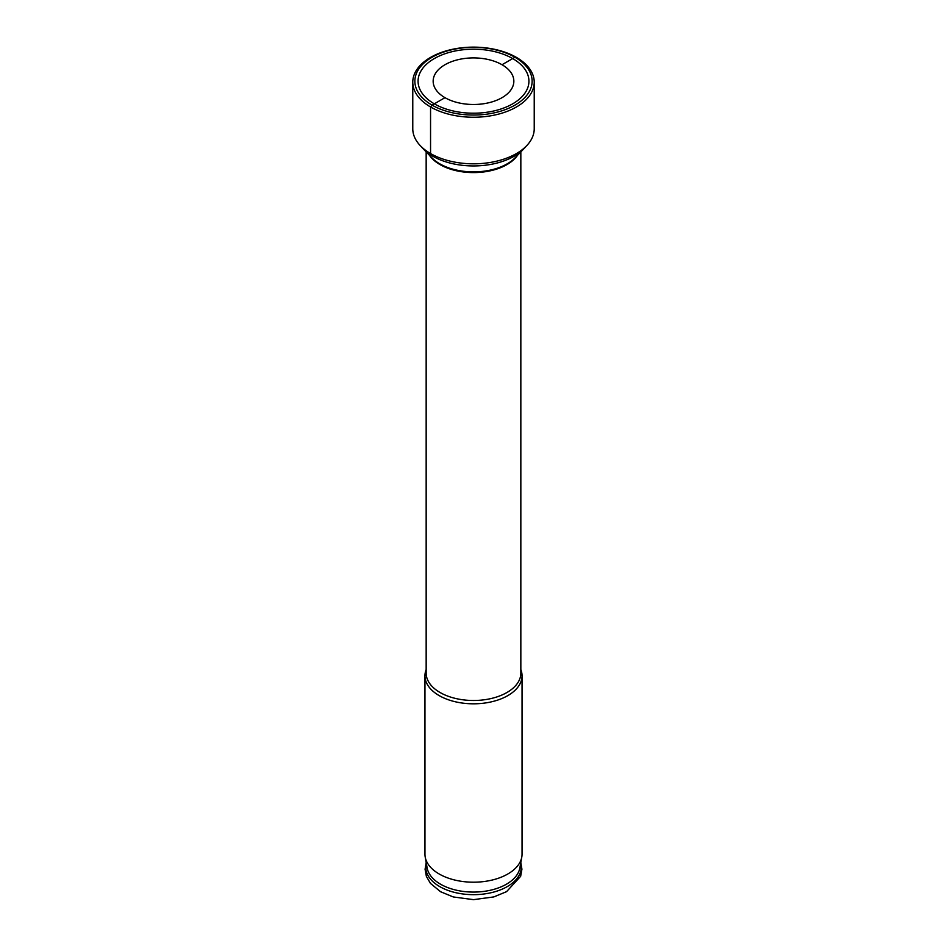 <?xml version="1.0" encoding="UTF-8"?>
<svg xmlns="http://www.w3.org/2000/svg" width="947" height="947" viewBox="0 0 947 947"><rect width="100%" height="100%" fill="white"/><g stroke="black" fill="none" stroke-linecap="round" stroke-linejoin="round"><path stroke-width="1.42" d="M512.694 103.827A55.423 31.997 180 0 1 434.306 103.827A55.423 31.997 180 0 1 434.306 58.572A55.423 31.997 0 0 1 512.694 58.572A55.423 31.997 0 0 1 512.694 103.827M523.679 148.963L515.097 157.818A47.681 27.522 0 0 1 507.213 163.819A47.681 27.522 180 0 1 431.903 157.818L423.321 148.963A57.53 33.216 180 0 0 514.174 156.219A57.53 33.216 0 0 0 523.679 148.963A57.53 33.216 0 0 0 525.727 146.655M423.321 148.963A57.53 33.216 180 0 1 421.273 146.655M426.162 669.565A48.546 28.031 0 0 0 424.954 675.791A48.546 28.031 0 0 0 454.927 701.68A48.546 28.031 0 0 0 507.829 695.607A48.546 28.031 0 0 0 522.046 675.791A48.546 28.031 0 0 0 520.838 669.565M522.046 675.791L522.046 854.17A48.546 28.031 180 0 1 521.797 857.023A48.546 28.031 180 0 1 507.829 873.986A48.546 28.031 0 0 1 457.235 880.58A48.546 28.031 0 0 1 425.203 857.023A48.546 28.031 0 0 1 424.954 854.17L424.954 675.791M425.203 857.023L427.133 867.914A46.604 26.907 0 0 0 457.886 890.523A46.604 26.907 0 0 0 506.456 884.19A46.604 26.907 180 0 0 519.867 867.914L521.797 857.023M534.226 82.188L534.226 128.768A60.726 35.063 0 0 1 516.446 153.556A60.726 35.063 180 0 1 450.263 161.156A60.726 35.063 180 0 1 412.774 128.768L412.774 82.188A60.726 35.063 180 0 1 430.554 57.4A60.726 35.063 0 0 1 496.737 49.8A60.726 35.063 0 0 1 534.226 82.188A60.726 35.063 0 0 1 516.446 106.975A60.726 35.063 180 0 1 450.263 114.575A60.726 35.063 180 0 1 412.774 82.188M502.028 97.671A40.342 23.284 0 0 0 513.842 81.193A40.342 23.284 0 0 0 488.936 59.685A40.342 23.284 0 0 0 444.972 64.727A40.342 23.284 180 0 0 433.158 81.193A40.342 23.284 180 0 0 458.064 102.714A40.342 23.284 180 0 0 502.028 97.671M514.955 105.129A58.631 33.843 0 0 0 514.955 57.258A58.631 33.843 0 0 0 432.045 57.258A58.631 33.843 180 0 0 432.045 105.129A58.631 33.843 180 0 0 514.955 105.129M516.446 57.4L514.955 57.258L516.446 57.4L514.955 57.258L516.446 57.4L514.955 57.258L502.028 64.727L514.955 57.258M430.554 153.556L430.554 106.975L432.045 105.129L444.972 97.671M429.5 155.344A47.338 27.333 180 0 0 506.965 164.589A47.338 27.333 0 0 0 517.5 155.344M426.162 151.899L426.162 673.163A47.338 27.333 0 0 0 455.389 698.413A47.338 27.333 0 0 0 506.965 692.494A47.338 27.333 0 0 0 520.838 673.163L520.838 151.899M520.743 862.918A47.788 27.593 180 0 1 507.296 886.581A47.788 27.593 0 0 1 451.932 891.695A47.788 27.593 0 0 1 426.257 862.918M520.803 862.587L521.927 869.204L520.649 876.318L506.538 891.672L493.801 896.927L473.464 899.65L453.329 896.963L440.615 891.754L430.459 883.397L426.375 876.377L425.073 869.239L426.197 862.587"/></g></svg>
